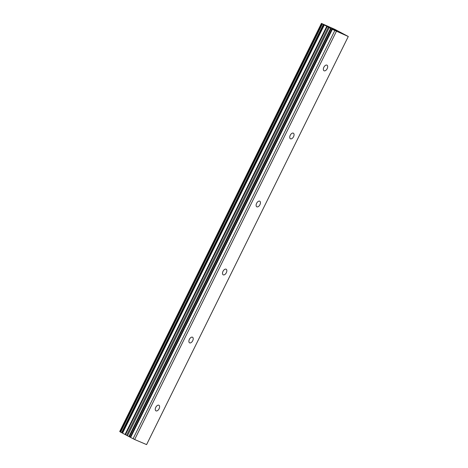 <?xml version="1.0" encoding="UTF-8"?>
<svg xmlns="http://www.w3.org/2000/svg" width="468" height="468" viewBox="0 0 468 468"><rect width="100%" height="100%" fill="white"/><g stroke="black" fill="none" stroke-linecap="round" stroke-linejoin="round"><path stroke-width="0.7" d="M155.774 407.341A3.165 1.796 -62.2 0 1 158.909 405.253A3.165 1.796 -62.2 0 1 159.091 408.757A3.165 1.796 -62.2 0 1 155.955 410.845A3.165 1.796 -62.2 0 1 155.774 407.341M189.394 339.323A3.165 1.796 -62.2 0 1 192.529 337.235A3.165 1.796 -62.2 0 1 192.705 340.739A3.165 1.796 -62.2 0 1 189.575 342.828A3.165 1.796 -62.2 0 1 189.394 339.323M223.008 271.311A3.165 1.796 -62.2 0 1 226.143 269.217A3.165 1.796 -62.2 0 1 226.325 272.721A3.165 1.796 -62.2 0 1 223.189 274.81A3.165 1.796 -62.2 0 1 223.008 271.311M256.628 203.293A3.165 1.796 -62.2 0 1 259.758 201.199A3.165 1.796 -62.2 0 1 259.939 204.703A3.165 1.796 -62.2 0 1 256.803 206.797A3.165 1.796 -62.2 0 1 256.628 203.293M290.242 135.275A3.165 1.796 -62.2 0 1 293.377 133.181A3.165 1.796 -62.2 0 1 293.553 136.685A3.165 1.796 -62.2 0 1 290.423 138.78A3.165 1.796 -62.2 0 1 290.242 135.275M323.856 67.257A3.165 1.796 -62.2 0 1 326.992 65.163A3.165 1.796 -62.2 0 1 327.173 68.667A3.165 1.796 -62.2 0 1 324.037 70.762A3.165 1.796 -62.2 0 1 323.856 67.257M348.286 36.498L146.589 444.6L134.661 439.516L130.631 437.457L332.327 29.349L321.411 23.4L334.872 29.367L348.286 36.498L332.327 29.349M120.352 431.993L130.631 437.457M120.34 431.993L322.042 23.897L120.34 431.993M120.381 431.911L119.983 431.689L321.68 23.581M321.411 23.4L119.714 431.502L119.983 431.689M332.613 28.987L333.251 29.256L332.608 28.993M333.38 29.332L332.824 29.098M335.38 30.338L332.303 28.706M337.007 31.028L333.924 29.402M321.516 23.482L119.82 431.584L321.516 23.482M133.076 438.75L334.778 30.642M134.661 439.516L336.357 31.415M125.541 434.608L327.237 26.5M125.085 434.38L326.781 26.278M130.174 437.194L331.87 29.092M129.449 436.621L331.145 28.513M128.987 436.357L330.689 28.255M127.553 435.603L329.25 27.495M126.705 435.176L328.401 27.068M122.575 433.163L324.271 25.056M122.277 433.023L323.973 24.921M122.019 432.9L323.716 24.792M121.592 432.684L323.294 24.582M120.621 432.169L322.317 24.067M120.393 432.04L322.089 23.932"/></g></svg>
